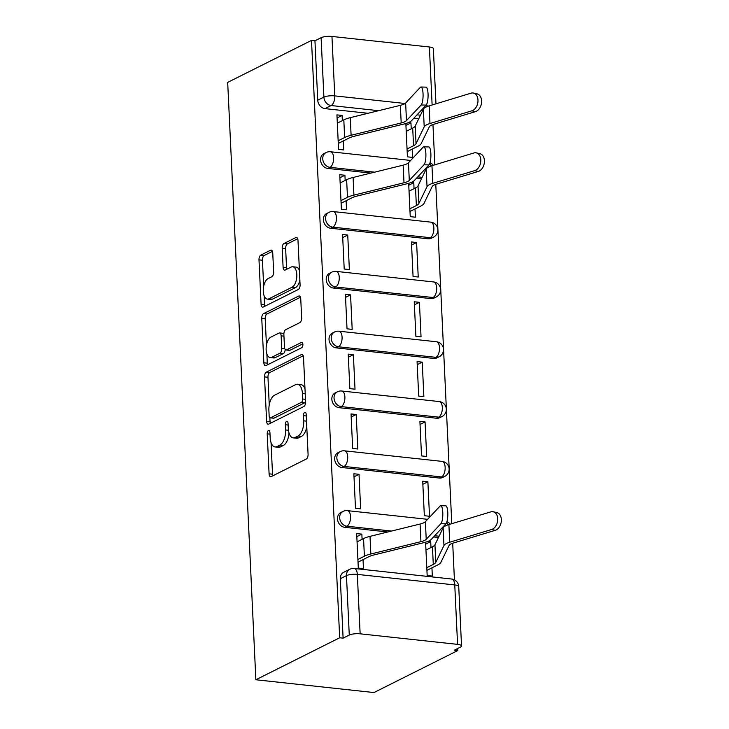 <?xml version="1.0" encoding="UTF-8"?>
<svg xmlns="http://www.w3.org/2000/svg" width="729" height="729" viewBox="0 0 729 729"><rect width="100%" height="100%" fill="white"/><g stroke="black" fill="none" stroke-linecap="round" stroke-linejoin="round"><path stroke-width="1.09" d="M268.445 430.52A2.734 1.349 -83.8 0 0 267.206 433.837L269.092 473.823A3.909 1.923 -83.8 0 0 270.614 476.73A3.909 1.923 -83.8 0 0 271.215 476.611L306.308 459.024A3.909 1.923 -83.8 0 0 308.075 454.285L306.189 414.3A2.734 1.349 -83.8 0 0 305.123 412.268A2.734 1.349 -83.8 0 0 304.704 412.35A2.734 1.349 -83.8 0 0 303.464 415.667L303.711 420.843A12.493 6.151 -83.8 0 1 298.033 436.015L295.108 437.473A12.493 6.151 -83.8 0 1 293.204 437.856A12.493 6.151 -83.8 0 1 288.31 428.561L288.064 423.385A2.734 1.349 -83.8 0 0 286.989 421.353A2.734 1.349 -83.8 0 0 286.57 421.435A2.734 1.349 -83.8 0 0 285.331 424.752L285.577 429.928A12.493 6.151 -83.8 0 1 279.909 445.091L276.984 446.558A12.493 6.151 -83.8 0 1 275.07 446.941A12.493 6.151 -83.8 0 1 270.177 437.646L269.93 432.47A2.734 1.349 -83.8 0 0 268.864 430.429A2.734 1.349 -83.8 0 0 268.445 430.52M330.638 228.25L428.069 238.793A7.955 6.597 63.4 0 0 431.267 238.246L433.454 237.153A7.955 6.597 -116.6 0 1 430.256 237.7L332.825 227.156A7.955 6.597 -116.6 0 1 325.872 220.632A7.955 6.597 -116.6 0 1 328.897 212.376L326.71 213.469A7.955 6.597 63.4 0 0 323.685 221.725A7.955 6.597 63.4 0 0 330.638 228.25L332.825 227.156A7.955 3.918 96.2 0 0 336.433 217.497A7.955 3.918 96.2 0 0 333.317 211.574A7.955 7.955 0 0 0 328.897 212.376M333.454 288.064L430.885 298.608A7.955 6.597 63.4 0 0 434.092 298.061L436.279 296.958A7.955 6.597 -116.6 0 1 433.072 297.514L335.641 286.971A7.955 6.597 -116.6 0 1 328.688 280.437A7.955 6.597 -116.6 0 1 331.713 272.19L329.535 273.284A7.955 6.597 63.4 0 0 326.501 281.54A7.955 6.597 63.4 0 0 333.454 288.064L335.641 286.971A7.955 3.918 96.2 0 0 339.249 277.312A7.955 3.918 96.2 0 0 336.133 271.388A7.955 7.955 0 0 0 331.713 272.19M336.279 347.879L433.709 358.422A7.955 6.597 63.4 0 0 436.908 357.866L439.095 356.773A7.955 6.597 -116.6 0 1 435.896 357.328L338.466 346.785A7.955 6.597 -116.6 0 1 331.513 340.252A7.955 6.597 -116.6 0 1 334.538 331.996L332.351 333.098A7.955 6.597 63.4 0 0 329.326 341.345A7.955 6.597 63.4 0 0 336.279 347.879L338.466 346.785A7.955 3.918 96.2 0 0 342.074 337.126A7.955 3.918 96.2 0 0 338.958 331.203A7.955 7.955 0 0 0 334.538 331.996M339.094 407.693L436.525 418.236A7.955 6.597 63.4 0 0 439.733 417.681L441.92 416.587A7.955 6.597 -116.6 0 1 438.712 417.143L341.281 406.6A7.955 6.597 -116.6 0 1 334.329 400.066A7.955 6.597 -116.6 0 1 337.354 391.81L335.176 392.904A7.955 6.597 63.4 0 0 332.142 401.16A7.955 6.597 63.4 0 0 339.094 407.693L341.281 406.6A7.955 3.918 96.2 0 0 344.89 396.941A7.955 3.918 96.2 0 0 341.783 391.017A7.955 7.955 0 0 0 337.354 391.81M341.919 467.508L439.35 478.051A7.955 6.597 63.4 0 0 442.549 477.495L444.736 476.401A7.955 6.597 -116.6 0 1 441.537 476.957L344.106 466.414A7.955 6.597 -116.6 0 1 337.153 459.881A7.955 6.597 -116.6 0 1 340.179 451.625L337.992 452.718A7.955 6.597 63.4 0 0 334.966 460.974A7.955 6.597 63.4 0 0 341.919 467.508L344.106 466.414A7.955 3.918 96.2 0 0 347.715 456.755A7.955 3.918 96.2 0 0 344.598 450.832A7.955 7.955 0 0 0 340.179 451.625M272.746 252.981A3.909 1.923 -83.8 0 0 271.215 250.074A3.909 1.923 -83.8 0 0 270.614 250.193L260.772 255.123A3.909 1.923 -83.8 0 0 258.995 259.861L261.091 304.275A3.909 1.923 -83.8 0 0 262.622 307.182A3.909 1.923 -83.8 0 0 263.224 307.064L298.307 289.477A3.909 1.923 -83.8 0 0 300.084 284.738L297.988 240.333A3.909 1.923 -83.8 0 0 296.457 237.426A3.909 1.923 -83.8 0 0 295.865 237.545L283.973 243.504A3.909 1.923 -83.8 0 0 282.196 248.243L283.098 267.251A3.909 1.923 -83.8 0 0 284.62 270.158A3.909 1.923 -83.8 0 0 285.221 270.031L291.117 267.078A10.443 5.149 -83.8 0 1 292.721 266.759A10.443 5.149 -83.8 0 1 296.821 276.109A10.443 5.149 -83.8 0 1 292.065 287.217L268.965 298.79A10.443 5.149 -83.8 0 1 267.37 299.109A10.443 5.149 -83.8 0 1 263.269 289.759A10.443 5.149 -83.8 0 1 268.017 278.651L271.862 276.728A3.909 1.923 -83.8 0 0 273.639 271.981L272.746 252.981M311.502 40.405L339.678 637.775L255.861 679.765L227.685 82.395L311.502 40.405L314.946 40.778L321.106 37.698A7.955 2.096 -2.7 0 1 331.959 36.45L429.39 46.993A7.955 2.096 -2.7 0 1 433.363 48.615L435.969 103.81M266.295 372.173A3.909 1.923 -83.8 0 0 264.518 376.911L266.614 421.316A3.909 1.923 -83.8 0 0 268.144 424.223A3.909 1.923 -83.8 0 0 268.737 424.105L303.829 406.527A3.909 1.923 -83.8 0 0 305.606 401.788L303.51 357.374A3.909 1.923 -83.8 0 0 301.979 354.467A3.909 1.923 -83.8 0 0 301.378 354.586L266.295 372.173L269.73 372.546A3.909 1.923 -83.8 0 0 267.962 377.285L269.256 404.823M263.852 362.796L261.757 318.391A3.909 1.923 -83.8 0 1 263.534 313.652L298.626 296.065A3.909 1.923 -83.8 0 1 299.218 295.947A3.909 1.923 -83.8 0 1 300.749 298.854L301.642 317.862A3.909 1.923 -83.8 0 1 299.874 322.601L285.64 329.727A3.909 1.923 -83.8 0 0 283.873 334.474L284.465 347.077A3.909 1.923 -83.8 0 0 285.996 349.984A3.909 1.923 -83.8 0 0 286.588 349.865L301.405 342.439A2.734 1.349 -83.8 0 1 301.824 342.357A2.734 1.349 -83.8 0 1 302.899 344.799A2.734 1.349 -83.8 0 1 301.66 347.715L265.976 365.584A3.909 1.923 -83.8 0 1 265.383 365.703A3.909 1.923 -83.8 0 1 263.852 362.796L267.297 363.17L266.86 353.929M418.728 118.772L413.835 118.244M368.036 113.287L324.997 108.621L331.148 105.541A7.955 6.597 -116.6 0 1 323.904 97.121L321.106 37.698M457.566 644.363L454.759 584.931L357.328 574.388L360.135 633.82L457.566 644.363A7.955 2.096 177.3 0 1 461.539 645.976A7.955 2.096 177.3 0 1 460.473 647.097L454.322 650.186L457.757 650.56L457.666 648.509M454.422 579.847L452.7 543.233M451.78 523.695L435.778 184.346M434.858 164.818L432.953 124.531M457.757 650.56L373.95 692.55L255.861 679.765M360.135 633.82A7.955 2.096 177.3 0 0 349.273 635.059L346.466 575.637A7.955 6.597 -116.6 0 1 349.792 569.267L343.632 572.347A7.955 6.597 -116.6 0 0 340.315 578.717L346.466 575.637A7.955 2.096 177.3 0 1 357.328 574.388A7.955 3.918 -83.8 0 0 354.212 568.465A7.955 7.955 0 0 0 349.792 569.267M339.678 637.775L343.113 638.148L349.273 635.059M430.985 547.534L430.702 541.583L425.681 544.098M430.702 541.583L428.169 541.31M362.085 539.314L361.848 534.129L356.827 536.644M361.848 534.129L356.681 533.573L358.303 568.073L363.47 568.638L363.042 559.617M359.023 474.315L353.857 473.759L355.488 508.268L360.655 508.824L359.023 474.315L354.002 476.83M427.877 481.769L422.72 481.213L424.342 515.713L429.509 516.278L427.877 481.769L422.856 484.284M356.208 414.5L351.041 413.944L352.663 448.453L357.83 449.009L356.208 414.5L351.187 417.015M425.062 421.954L419.895 421.398L421.526 455.907L426.684 456.463L425.062 421.954L420.041 424.469M353.383 354.686L348.216 354.13L349.847 388.639L355.014 389.195L353.383 354.686L348.362 357.201M422.237 362.14L417.07 361.584L418.701 396.093L423.868 396.649L422.237 362.14L417.216 364.655M350.558 294.871L345.4 294.316L347.022 328.825L352.189 329.38L350.558 294.871L345.546 297.386M419.421 302.325L414.254 301.77L415.876 336.279L421.043 336.834L419.421 302.325L414.4 304.84M347.742 235.057L342.575 234.501L344.206 269.01L349.364 269.566L347.742 235.057L342.721 237.572M416.596 242.511L411.429 241.955L413.061 276.464L418.227 277.02L416.596 242.511L411.575 245.026M345.163 180.428L344.917 175.252L339.76 174.687L341.382 209.196L346.548 209.752L346.12 200.73M408.668 183.316L410.236 216.65L415.402 217.206L415.011 208.95M414.054 188.647L413.78 182.697L408.759 185.212M413.78 182.697L411.238 182.423M344.917 175.252L339.905 177.767M342.348 120.613L342.101 115.437L336.935 114.872L338.566 149.381L343.724 149.946L343.304 140.916M405.843 123.502L407.42 156.835L412.587 157.391L412.195 149.135M421.553 178.587L416.651 178.049M370.861 173.092L327.813 168.435L330 167.342A7.955 6.597 -116.6 0 1 323.047 160.817A7.955 6.597 -116.6 0 1 326.073 152.561L323.886 153.655A7.955 6.597 63.4 0 0 320.86 161.911A7.955 6.597 63.4 0 0 327.813 168.435M438.475 537.464L433.582 536.936M387.782 531.979L344.744 527.322L346.922 526.22A7.955 6.597 -116.6 0 1 339.969 519.695A7.955 6.597 -116.6 0 1 342.994 511.439L340.817 512.533A7.955 6.597 63.4 0 0 337.791 520.788A7.955 6.597 63.4 0 0 344.744 527.322M425.59 542.194L427.167 575.527L432.324 576.092L431.942 567.836M411.238 128.842L410.956 122.891L405.935 125.406M410.956 122.891L408.422 122.609M342.101 115.437L337.08 117.952M314.946 40.778L317.744 100.21A7.955 6.597 63.4 0 0 324.997 108.621M343.113 638.148L340.315 578.717M275.07 446.941L278.514 447.314A12.493 6.151 -83.8 0 0 280.428 446.932L276.984 446.558M288.994 432.926A12.493 6.151 -83.8 0 1 283.353 445.465L280.428 446.932M293.204 437.856L296.639 438.229A12.493 6.151 -83.8 0 0 298.553 437.847L295.108 437.473M306.781 426.747A12.493 6.151 -83.8 0 1 301.478 436.379L298.553 437.847M271.042 442.558L272.528 474.196A3.909 1.923 -83.8 0 0 272.828 475.8M303.209 355.77L269.73 372.546M269.867 417.708L270.058 421.69A3.909 1.923 -83.8 0 0 270.35 423.303M269.147 415.812A2.734 1.349 -83.8 0 0 270.213 417.845A2.734 1.349 -83.8 0 0 270.632 417.763L301.442 402.335A2.734 1.349 -83.8 0 0 302.681 399.009L302.417 393.56A12.493 6.151 -83.8 0 0 297.523 384.256A12.493 6.151 -83.8 0 0 295.619 384.639L274.56 395.191A12.493 6.151 -83.8 0 0 268.892 410.354L269.147 415.812M270.213 417.845L273.657 418.218A2.734 1.349 -83.8 0 0 274.077 418.136L270.632 417.763M305.606 401.898A2.734 1.349 -83.8 0 1 304.877 402.709L274.077 418.136M305.004 389.013A12.493 6.151 -83.8 0 0 300.968 384.63L297.523 384.256M266.45 345.172L265.201 318.764L261.757 318.391M300.457 297.25L266.969 314.017A3.909 1.923 -83.8 0 0 265.201 318.764M285.996 349.984L289.44 350.357A3.909 1.923 -83.8 0 0 290.033 350.239L302.836 343.824M270.878 337.126A10.443 5.149 -83.8 0 0 266.121 348.234A10.443 5.149 -83.8 0 0 270.222 357.584A10.443 5.149 -83.8 0 0 271.826 357.265L279.963 353.182A3.909 1.923 -83.8 0 0 281.731 348.444L281.139 335.841A3.909 1.923 -83.8 0 0 279.608 332.934A3.909 1.923 -83.8 0 0 279.016 333.053L270.878 337.126M270.222 357.584L273.667 357.957A10.443 5.149 -83.8 0 0 275.27 357.638L271.826 357.265M285.176 349.473A3.909 1.923 -83.8 0 1 283.408 353.556L275.27 357.638M283.863 333.809A3.909 1.923 -83.8 0 0 283.052 333.308L279.608 332.934M267.297 363.17A3.909 1.923 -83.8 0 0 267.589 364.773M267.37 299.109L270.805 299.482A10.443 5.149 -83.8 0 0 272.409 299.163L268.965 298.79M299.856 279.963A10.443 5.149 -83.8 0 1 295.509 287.591L272.409 299.163M299.409 270.468A10.443 5.149 -83.8 0 0 296.156 267.133L292.721 266.759M297.696 238.72L287.408 243.878A3.909 1.923 -83.8 0 0 285.64 248.616L286.533 267.625A3.909 1.923 -83.8 0 0 286.834 269.229M264.117 295.774L264.536 304.649A3.909 1.923 -83.8 0 0 264.827 306.253M272.446 251.368L264.217 255.496A3.909 1.923 -83.8 0 0 262.44 260.235L263.67 286.278M493.214 511.758L496.832 512.569A9.149 6.37 102.6 0 1 501.315 521.199A9.149 6.37 102.6 0 1 495.246 530.32L491.628 529.5A9.149 6.37 -77.4 0 0 497.688 520.388A9.149 6.37 -77.4 0 0 493.214 511.758A9.149 6.37 -77.4 0 0 490.79 511.867L448.891 524.57A19.893 5.24 -2.7 0 0 443.123 527.878L434.949 544.745A19.893 5.24 177.3 0 1 432.452 546.796L425.964 550.049M426.793 567.681L433.281 564.428A19.893 5.24 177.3 0 0 435.778 562.378L443.952 545.52A19.893 5.24 -2.7 0 1 449.729 542.212L491.628 529.5M426.921 570.351L437.764 564.92A25.068 6.597 177.3 0 0 440.899 562.332L449.073 545.474A14.717 3.873 -2.7 0 1 453.347 543.023L495.246 530.32M440.917 523.668A9.149 2.315 -88.6 0 0 442.822 513.653A9.149 2.315 -88.6 0 0 440.717 505.707A9.149 2.315 -88.6 0 0 440.088 506.035L425.39 521.682L426.219 539.323L440.917 523.668L445.92 523.796A9.149 2.315 91.4 0 0 447.825 513.772A9.149 2.315 91.4 0 0 445.72 505.826L440.717 505.707M358.03 562.132L368.865 556.692A19.893 5.24 -2.7 0 1 373.986 554.933L424.078 542.604A19.893 5.24 177.3 0 0 431.222 539.442L445.92 523.796M357.903 559.462L364.391 556.209A25.068 6.597 -2.7 0 1 370.842 553.985L420.934 541.665A14.717 3.873 177.3 0 0 426.219 539.323M357.073 541.829L363.561 538.576A25.068 6.597 -2.7 0 1 370.013 536.353L420.095 524.023A14.717 3.873 177.3 0 0 425.39 521.682M476.283 152.871L479.91 153.682A9.149 6.37 102.6 0 1 484.384 162.321A9.149 6.37 102.6 0 1 478.324 171.433L474.697 170.622A9.149 6.37 -77.4 0 0 480.766 161.51A9.149 6.37 -77.4 0 0 476.283 152.871A9.149 6.37 -77.4 0 0 473.868 152.981L431.969 165.693A19.893 5.24 -2.7 0 0 426.201 169L418.018 185.868A19.893 5.24 177.3 0 1 415.53 187.909L409.033 191.162M409.871 208.804L416.359 205.551A19.893 5.24 177.3 0 0 418.856 203.5L427.03 186.642A19.893 5.24 -2.7 0 1 432.798 183.325L474.697 170.622M409.999 211.465L420.833 206.034A25.068 6.597 177.3 0 0 423.977 203.455L432.151 186.588A14.717 3.873 -2.7 0 1 436.425 184.136L478.324 171.433M423.996 164.79A9.149 2.315 -88.6 0 0 425.9 154.767A9.149 2.315 -88.6 0 0 423.795 146.821A9.149 2.315 -88.6 0 0 423.157 147.149L408.468 162.804L409.297 180.437L423.996 164.79L428.998 164.909A9.149 2.315 91.4 0 0 430.903 154.894A9.149 2.315 91.4 0 0 428.798 146.948L423.795 146.821M341.099 203.245L351.943 197.814A19.893 5.24 -2.7 0 1 357.064 196.046L407.147 183.726A19.893 5.24 177.3 0 0 414.3 180.564L428.998 164.909M340.981 200.584L347.469 197.331A25.068 6.597 -2.7 0 1 353.92 195.108L404.003 182.779A14.717 3.873 177.3 0 0 409.297 180.437M340.142 182.943L346.639 179.689A25.068 6.597 -2.7 0 1 353.091 177.466L403.173 165.146A14.717 3.873 177.3 0 0 408.468 162.804M473.467 93.057L477.085 93.877A9.149 6.37 102.6 0 1 481.568 102.507A9.149 6.37 102.6 0 1 475.499 111.619L471.882 110.808A9.149 6.37 -77.4 0 0 477.942 101.695A9.149 6.37 -77.4 0 0 473.467 93.057A9.149 6.37 -77.4 0 0 471.043 93.175L429.144 105.878A19.893 5.24 -2.7 0 0 423.376 109.186L415.202 126.053A19.893 5.24 177.3 0 1 412.705 128.104L406.217 131.348M407.046 148.989L413.543 145.736A19.893 5.24 177.3 0 0 416.031 143.686L424.205 126.828A19.893 5.24 -2.7 0 1 429.982 123.511L471.882 110.808M407.174 151.65L418.018 146.219A25.068 6.597 177.3 0 0 421.152 143.64L429.335 126.773A14.717 3.873 -2.7 0 1 433.6 124.322L475.499 111.619M421.171 104.976A9.149 2.315 -88.6 0 0 423.075 94.961A9.149 2.315 -88.6 0 0 420.979 87.006A9.149 2.315 -88.6 0 0 420.341 87.343L405.643 102.989L406.472 120.622L421.171 104.976L426.173 105.094A9.149 2.315 91.4 0 0 428.078 95.08A9.149 2.315 91.4 0 0 425.982 87.134L420.979 87.006M338.283 143.431L349.127 138A19.893 5.24 -2.7 0 1 354.248 136.241L404.331 123.912A19.893 5.24 177.3 0 0 411.475 120.75L426.173 105.094M338.156 140.77L344.644 137.517A25.068 6.597 -2.7 0 1 351.105 135.293L401.187 122.964A14.717 3.873 177.3 0 0 406.472 120.622M337.327 123.128L343.815 119.875A25.068 6.597 -2.7 0 1 350.266 117.651L400.358 105.331A14.717 3.873 177.3 0 0 405.643 102.989M270.012 434.138L267.206 433.837M306.271 415.967L303.464 415.667M288.137 425.053L285.331 424.752M428.069 238.793L430.256 237.7A7.955 3.918 -83.8 0 0 433.864 228.04A7.955 3.918 96.2 0 0 430.748 222.126L333.317 211.574M430.885 298.608L433.072 297.514A7.955 3.918 -83.8 0 0 436.68 287.855A7.955 3.918 96.2 0 0 433.564 281.941L336.133 271.388M433.709 358.422L435.896 357.328A7.955 3.918 -83.8 0 0 439.505 347.669A7.955 3.918 96.2 0 0 436.389 341.746L338.958 331.203M436.525 418.236L438.712 417.143A7.955 3.918 -83.8 0 0 442.321 407.484A7.955 3.918 96.2 0 0 439.204 401.561L341.783 391.017M439.35 478.051L441.537 476.957A7.955 3.918 -83.8 0 0 445.146 467.298A7.955 3.918 96.2 0 0 442.029 461.375L344.598 450.832M420.46 115.209L417.034 114.836M378.624 110.68L331.148 105.541A7.955 3.918 96.2 0 0 334.766 95.882L405.051 103.491M425.599 105.714L428.625 106.042M432.124 104.976L429.39 46.993M331.959 36.45L334.766 95.882A7.955 2.096 177.3 0 0 323.904 97.121L317.744 100.21M422.164 177.32L417.79 176.846M374.615 172.172L330 167.342A7.955 3.918 96.2 0 0 333.609 157.683A7.955 3.918 96.2 0 0 330.492 151.76A7.955 7.955 0 0 0 326.073 152.561M439.086 536.198L434.712 535.724M391.537 531.049L346.922 526.22A7.955 3.918 96.2 0 0 350.54 516.56A7.955 3.918 96.2 0 0 347.423 510.646A7.955 7.955 0 0 0 342.994 511.439M446.667 522.438A7.955 3.918 96.2 0 1 447.688 524.962M429.746 163.56A7.955 3.918 96.2 0 1 430.766 166.084M451.643 579.017A7.955 3.918 -83.8 0 1 454.759 584.931A7.955 2.096 -2.7 0 1 458.732 586.553A7.955 7.955 0 0 0 451.643 579.017L354.212 568.465M283.353 445.465L279.909 445.091M288.447 430.238L285.577 429.928M301.478 436.379L298.033 436.015M306.517 421.143L303.711 420.843M272.528 474.196L269.092 473.823M302.535 354.713L301.378 354.586M270.058 421.69L266.614 421.316M267.962 377.285L264.518 376.911M304.877 402.709L301.442 402.335M305.487 399.319L302.681 399.009M305.232 393.86L302.417 393.56M266.969 314.017L263.534 313.652M299.774 296.193L298.626 296.065M290.033 350.239L286.588 349.865M302.216 342.53L301.405 342.439M283.408 353.556L279.963 353.182M284.793 348.772L281.731 348.444M283.946 336.142L281.139 335.841M295.509 287.591L292.065 287.217M286.533 267.625L283.098 267.251M285.64 248.616L282.196 248.243M287.408 243.878L283.973 243.504M297.022 237.672L295.865 237.545M264.536 304.649L261.091 304.275M262.44 260.235L258.995 259.861M264.217 255.496L260.772 255.123M271.771 250.32L270.614 250.193M433.281 564.428L432.452 546.796M449.729 542.212L448.891 524.57M443.952 545.52L443.123 527.878M435.778 562.378L434.949 544.745M363.561 538.576L364.391 556.209M420.095 524.023L420.934 541.665M370.013 536.353L370.842 553.985M416.359 205.551L415.53 187.909M432.798 183.325L431.969 165.693M427.03 186.642L426.201 169M418.856 203.5L418.018 185.868M346.639 179.689L347.469 197.331M403.173 165.146L404.003 182.779M353.091 177.466L353.92 195.108M413.543 145.736L412.705 128.104M429.982 123.511L429.144 105.878M424.205 126.828L423.376 109.186M416.031 143.686L415.202 126.053M343.815 119.875L344.644 137.517M400.358 105.331L401.187 122.964M350.266 117.651L351.105 135.293M347.423 510.646L427.604 519.321M450.23 524.16A7.955 7.955 0 0 0 446.923 521.7M444.736 476.401A7.955 7.955 0 0 0 442.029 461.375M441.92 416.587A7.955 7.955 0 0 0 439.204 401.561M439.095 356.773A7.955 7.955 0 0 0 436.389 341.746M436.279 296.958A7.955 7.955 0 0 0 433.564 281.941M433.454 237.153A7.955 7.955 0 0 0 430.748 222.126M330.492 151.76L410.682 160.444M433.308 165.283A7.955 7.955 0 0 0 429.992 162.822M461.539 645.976L458.732 586.553"/></g></svg>
